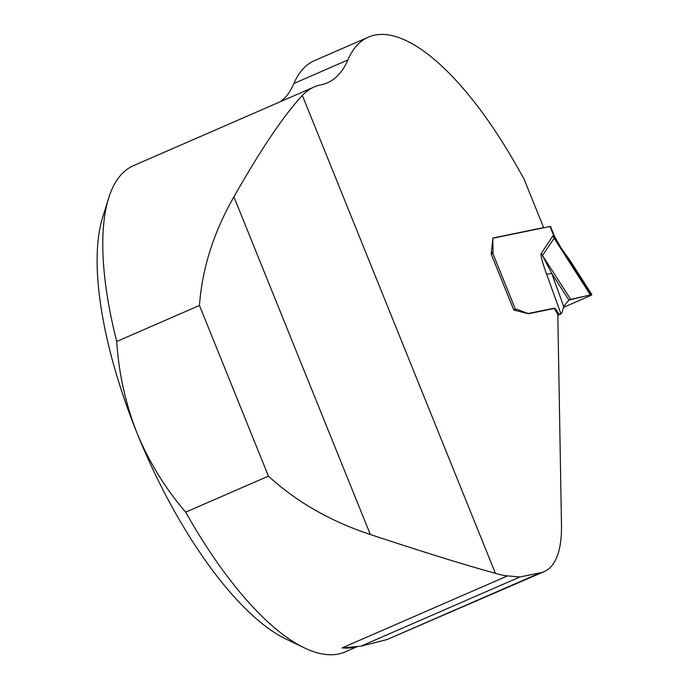 <?xml version="1.0" encoding="UTF-8"?>
<svg xmlns="http://www.w3.org/2000/svg" width="689" height="689" viewBox="0 0 689 689"><rect width="100%" height="100%" fill="white"/><g stroke="black" fill="none" stroke-linecap="round" stroke-linejoin="round"><path stroke-width="1.03" d="M540.409 572.783L519.859 576.994L507.535 575.875A265.153 94.16 -113.5 0 1 495.417 573.326L302.359 95.487A265.153 94.16 -113.5 0 1 314.244 86.952A265.153 94.16 -113.5 0 1 321.014 84.816A248.583 88.27 -113.5 0 0 327.361 82.818A248.583 88.27 -113.5 0 0 347.859 59.986A248.583 88.27 66.5 0 1 368.357 37.154A248.583 88.27 66.5 0 1 513.753 160.881A393.591 139.764 -113.5 0 1 524.019 178.994L543.655 227.603L492.919 237.998L491.188 254.034L513.813 310.05L528.497 313.753L554.275 308.474L557.806 314.305L561.483 524.717A149.151 52.967 66.5 0 1 544.215 571.586A149.151 52.967 66.5 0 1 540.409 572.783L387.106 639.53L544.215 571.586M185.685 512.16C165.343 488.51 149.108 462.13 136.999 433.002A248.583 88.27 -113.5 0 0 286.202 639.168L304.478 647.927A265.153 94.16 66.5 0 1 185.685 512.16L268.426 476.133C296.451 501.807 330.427 521.272 370.337 534.535C424.527 552.423 466.22 565.35 495.417 573.326M304.478 647.927A265.153 94.16 66.5 0 0 345.206 651.872L357.522 646.506M314.244 86.952L133.494 165.653A265.153 94.16 66.5 0 0 108.638 198.156A265.153 94.16 66.5 0 0 116.725 341.477L199.465 305.451L268.426 476.133M302.359 95.487C283.859 115.261 261.045 149.057 233.907 196.873C213.659 232.271 202.178 268.46 199.465 305.451M116.725 341.477C118.715 372.999 125.467 403.513 136.999 433.002A248.583 88.27 -113.5 0 1 102.601 217.5L108.638 198.156M356.816 646.566A265.153 94.16 -113.5 0 1 342.063 647.927L360.864 646.222L387.106 639.53M347.859 59.986L293.884 83.49A248.583 88.27 66.5 0 1 285.203 97.58L280.569 101.61M293.884 83.49A248.583 88.27 -113.5 0 1 314.382 60.658L368.357 37.154M519.859 576.994L360.864 646.222M543.655 227.603L543.156 227.904M491.214 254.103L492.833 253.397A4.969 1.766 66.5 0 0 493.057 252.183L492.816 239.427A4.143 1.473 -113.5 0 1 493.29 238.127A4.143 1.473 -113.5 0 1 493.402 238.093L550.046 226.492A6.632 0.465 158 0 1 550.511 226.483L554.145 235.509M492.833 253.397L492.11 253.888L492.833 253.397L515.493 309.482L516.672 309.24A1.946 0.689 -113.5 0 1 516.871 309.266L526.207 312.858A31.194 11.076 66.5 0 0 529.462 313.254L554.12 308.207A4.143 1.473 -113.5 0 1 556.342 310.145L557.315 311.747A4.969 1.766 66.5 0 0 559.985 314.072L561.294 313.788M492.11 253.888L491.24 254.181M515.493 309.482L513.796 309.998M560.941 313.874L546.575 274.058C542.157 261.794 540.365 254.939 541.201 253.5L552.776 236.051L554.128 235.44M570.725 261.527L570.156 260.752L570.742 261.519M541.201 253.5A16.57 15.098 -146.4 0 0 542.467 255.516L570.699 299.362L591.894 294.651L570.888 261.768M560.51 247.937L554.645 237.507L555.101 237.447L561.096 247.954A6.632 0.792 150.4 0 0 560.51 247.937L570.397 261.751L591.429 294.668C592.488 294.53 591.377 295.202 588.096 296.658L563.378 307.423L588.096 296.658L591.429 294.668L568.701 300.12L570.053 299.526L568.873 300.025L551.751 273.43L563.688 306.51L568.873 300.025L570.699 299.362M553.551 235.38A16.57 15.494 -112.4 0 0 554.645 237.507L542.467 255.516L551.751 273.43A16.57 2.765 160.2 0 1 546.575 274.058M590.352 294.901L554.042 238.067A16.57 15.098 -146.4 0 1 552.776 236.051M557.823 315.278L561.147 313.831L562.284 311.996L563.688 306.51M342.063 647.927L507.535 575.875M233.907 196.873L370.337 534.535M554.662 237.498A16.57 15.451 -101.6 0 1 553.629 235.354L550.046 226.492M516.672 309.24L514.45 310.205M516.871 309.266L514.614 310.248M526.207 312.858L525.75 313.056M529.462 313.254L528.394 313.728M554.12 308.207L552.836 308.767M556.342 310.145L555.515 310.506M557.315 311.747L556.479 312.108M559.985 314.072L557.823 315.019M491.3 252.949L493.057 252.183M561.096 247.954L570.173 260.778M555.093 237.455L554.12 235.449M561.311 313.779L557.823 315.295"/></g></svg>
